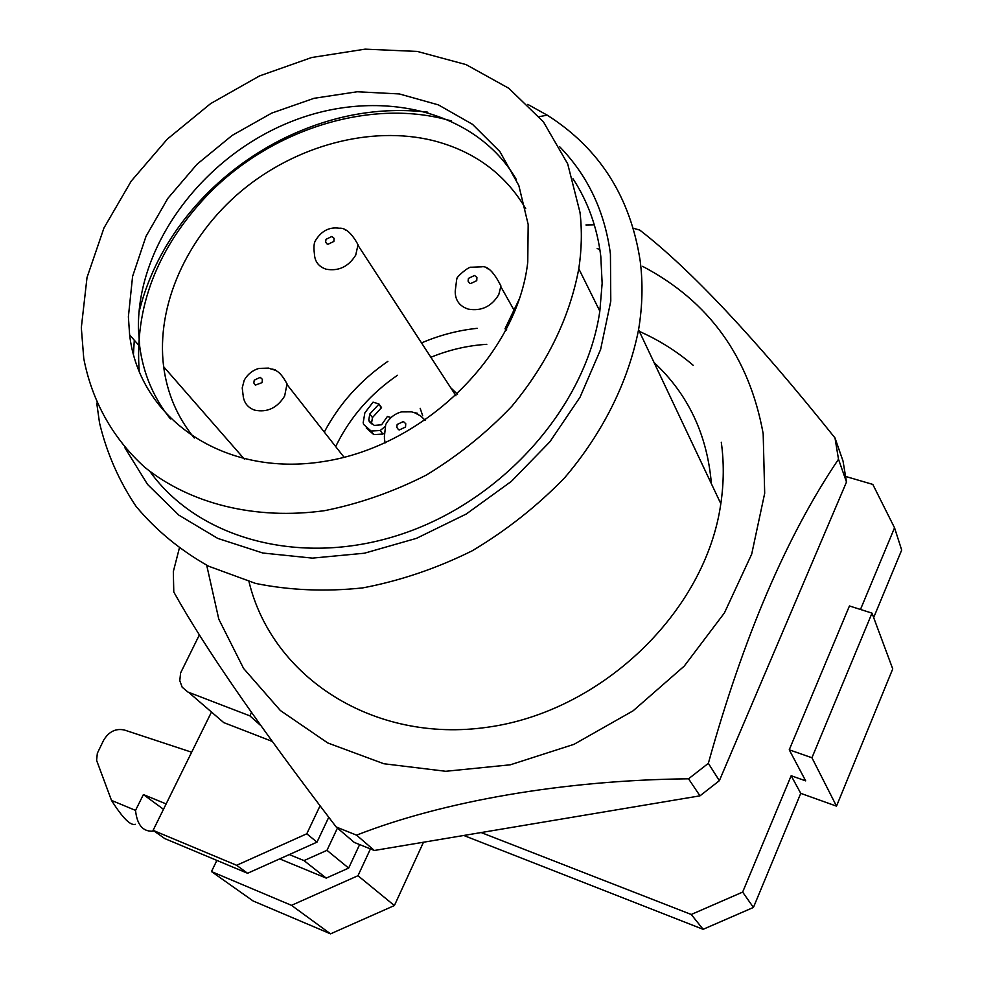 <?xml version="1.0" encoding="UTF-8"?>
<svg xmlns="http://www.w3.org/2000/svg" width="983" height="983" viewBox="0 0 983 983"><rect width="100%" height="100%" fill="white"/><g stroke="black" fill="none" stroke-linecap="round" stroke-linejoin="round"><path stroke-width="1.47" d="M516.308 179.447C475.367 108.941 376.305 86.774 289.58 122.261C202.658 157.366 137.227 244.878 138.419 328.408L139.709 346.372C143.297 373.651 153.532 397.82 170.44 418.918M528.178 224.48L518.827 185.492L499.868 151.591L472.54 124.35L438.43 104.898L399.344 93.938L357.234 91.763L314.044 98.3L271.738 113.094L232.148 135.421L197.005 164.259L167.847 198.369L146.025 236.301L132.594 276.37L128.38 316.821L129.633 334.908C139.328 418.586 223.903 477.984 324.501 461.383C425.049 445.668 517.537 354.15 527.76 262.092L528.178 224.48M633.371 228.277L639.724 230.059C690.201 269.072 755.288 338.373 834.997 437.951L843.033 461.076L846.498 482.026L719.372 780.674L699.982 795.837L374.314 850.479L354.236 842.394L336.174 826.973C258.32 725.171 204.194 646.839 173.782 591.999L173.327 571.59L179.25 548.539M580.019 212.5L567.695 163.878L543.427 121.867L508.875 88.335L466.089 64.608L417.37 51.448L365.111 49.15L311.709 57.505L259.5 75.949L210.681 103.571L167.294 139.131L131.181 181.167L103.977 227.945L87.02 277.501L81.319 327.695L83.752 358.39C91.824 400.646 112.627 438.344 144.894 467.416C190.407 503.898 255.322 520.29 324.636 510.656C359.409 503.701 393.274 491.856 426.229 475.121C457.967 455.829 486.524 432.864 511.873 406.237C547.31 363.427 569.612 317.595 578.79 268.752C581.715 249.485 582.12 230.735 580.019 212.5M834.997 437.951L838.499 459.233L846.498 482.026M838.499 459.233C786.855 535.575 743.48 636.935 708.35 763.336L719.372 780.674M708.35 763.336L688.542 778.806L699.982 795.837M688.542 778.806C563.775 780.109 442.817 801.317 356.583 835.157L374.314 850.479M356.583 835.157L336.174 826.973M585.942 224.96L594.31 224.837M149.957 471.508C198.91 539.753 303.182 568.027 403.915 533.351C504.635 498.946 586.36 405.033 599.827 311.156L602.149 283.325L600.785 256.219C597.209 227.491 587.945 201.662 572.978 178.746M597.16 248.576L599.839 249.35M642.587 266.344C709.038 301.228 749.23 357.013 763.177 433.712L764.688 493.306L751.688 554.142L724.446 612.876L684.205 666.142L633.101 710.82L573.998 744.328L510.337 764.799L445.754 771.286L383.825 763.742L327.794 742.976L280.376 710.525L243.587 668.452L218.804 619.179L206.7 565.237M559.634 146.7C587.834 175.699 604.766 211.48 610.431 254.032L610.787 301.117L600.601 349.518L580.081 397.12L549.927 441.748L511.406 481.338L466.225 514.035L416.46 538.352L364.398 553.22L312.434 558.123L262.842 553.024L217.722 538.389L178.82 515.117L147.548 484.422L124.878 447.744M248.994 581.69C271.922 676.845 373.147 743.775 487.691 727.211C602.186 711.434 705.671 611.303 720.822 503.701C723.918 482.739 724.066 462.256 721.276 442.252M527.748 104.37L547.212 115.158C599.421 148.298 630.41 196.919 640.203 261.023C643.042 283.276 642.489 306.192 638.569 329.76C628.26 381.662 602.886 432.889 564.77 477.627C537.283 506.024 506.429 530.415 472.196 550.799C436.685 568.42 400.204 580.781 362.764 587.895C325.533 591.84 289.825 590.353 255.641 583.447L208.58 566.196C180.208 550.197 156.064 530.304 136.145 506.491C118.955 480.908 106.754 453.077 99.541 422.985L96.727 403.067M457.525 394.281L450.718 387.732M314.437 254.634C315.076 262.019 319.02 266.885 326.282 269.231C338.717 271.369 348.535 266.663 355.723 255.113L358.033 244.718C351.73 233.155 345.451 227.651 339.221 228.228C329.624 226.815 321.859 230.673 315.936 239.803M420.171 408.301L422.665 415.735M346.041 230.305L345.352 230.133M384.341 437.816L385.053 442.964M417.554 413.327L414.187 412.59M243.145 395.879C244.091 402.993 247.962 407.761 254.769 410.169C267.265 412.688 277.231 407.982 284.652 396.026L287.036 383.861C278.459 368.256 274.687 370.775 268.654 368.109L258.898 368.416C252.668 370.272 247.827 374.093 244.411 379.856M275.277 369.78L272.328 369.116M455.215 291.668C455.289 300.417 459.614 306.229 468.191 309.092C481.363 311.39 491.549 306.561 498.774 294.605L500.949 286.004C493.871 272.021 487.408 265.631 481.572 266.835L471.41 267.229C468.891 266.012 455.068 278.152 457.046 278.84M487.777 268.764L487.076 268.592M272.193 741.391L223.743 722.603L216.887 716.693M211.48 712.036L153.102 830.34L236.645 865.298L306.782 833.793L320.053 805.802M481.154 832.552L691.246 914.485L742.644 892.097L791.168 775.722L805.691 780.883L789.238 749.808L849.447 605.958L872.007 613.134L811.946 757.758L836.508 806.146L892.736 668.895L872.007 613.134M860.481 609.472L894.542 527.797L872.806 484.41L845.736 476.485M153.102 830.34L164.726 838.56L247.581 873.273L316.993 842.148L328.752 817.254M251.488 712.515L249.866 715.857L187.827 691.995L182.162 687.203L179.791 680.666L180.602 672.937L199.402 634.834M260.827 725.626L249.866 715.857M236.645 865.298L247.581 873.273M306.782 833.793L316.993 842.148M691.246 914.485L703.128 929.304L463.767 835.476M703.128 929.304L753.433 907.444L800.752 793.355L836.508 806.146M742.644 892.097L753.433 907.444M791.168 775.722L800.752 793.355M811.946 757.758L789.238 749.808M873.666 617.607L901.681 550.062L894.542 527.797M427.765 112.16C379.659 106.631 332.107 115.171 285.082 137.767C255.088 152.488 228.425 171.755 205.103 195.543C171.718 230.133 149.649 269.109 138.935 312.471M134.29 340.204L133.43 354.458M359.569 844.704L348.658 868.087L326.97 850.332L337.452 828.067M370.382 849.029L357.972 875.718L394.392 905.552L423.476 842.234M139.267 372.029C134.339 307.421 157.01 248.502 207.278 195.261C268.777 131.366 364.963 99.32 443.64 118.882L451.246 120.884M357.972 875.718L291.484 905.343L211.48 871.565L216.874 860.408M326.97 850.332L304.017 860.604L326.221 878.102L348.658 868.087M326.221 878.102L279.676 858.884M191.66 752.216L124.472 730.037C115.847 728.145 108.904 731.536 103.645 740.199L97.354 753.224L96.592 760.338L111.497 800.395L135.531 810.385L143.395 794.571L166.139 803.922M289.309 854.559L304.017 860.604M291.484 905.343L330.534 933.85L394.392 905.552M211.48 871.565L253.11 900.969L330.534 933.85M525.696 208.617C505.029 173.733 474.052 151.026 432.79 140.495C370.394 125.296 295.723 145.619 241.29 191.071C187.003 236.694 155.879 305.148 163.633 366.696C167.196 393.569 177.407 417.333 194.265 438M143.395 794.571L163.485 809.292M135.531 810.385C136.993 824.295 142.437 831.237 151.874 831.213L153.987 830.979M135.298 824.282C130.542 825.917 122.605 817.954 111.497 800.395M506.061 330.423L505.053 328.678L506.712 329.158M519.638 298.279L505.053 328.678M366.241 427.961L373.749 434.597L382.866 434.068L380.249 430.505L385.017 426.536M382.866 434.068L383.984 433.38M371.439 423.833L372.459 417.566L381.539 407.576L378.934 403.952L373.061 402.158L364.865 412.835L363.194 422.641L363.575 424.386L371.107 431.046L380.249 430.505M378.934 403.952L381.343 407.982M370.308 422.837L368.76 420.024L369.829 413.978L378.738 404.369M390.816 417.505L387.4 416.46L381.625 424.767L374.339 425.418L369.006 421.08M331.922 236.461L334.109 238.365L333.851 241.449L327.941 244.3L326.811 243.759L325.631 241.953L326.024 239.299L331.922 236.461M403.399 421.535L405.758 423.685L405.524 427.04L399.295 429.964L398.459 429.608L396.788 427.347L397.169 424.459L403.399 421.535M260.237 377.325L262.412 379.377L262.105 382.608L255.334 385.115L253.811 382.952L254.253 380.175L260.237 377.325M474.556 275.473L476.915 277.464L476.743 280.671L470.599 283.583L469.395 283.018L468.092 281.138L468.424 278.386L474.556 275.473M223.743 722.603L188.613 692.327M477.197 328.322C458.152 330.325 439.598 335.178 421.535 342.907M387.88 361.363C360.564 380.126 339.368 403.694 324.292 432.078M486.794 344.32C467.736 345.5 449.096 349.825 430.886 357.284M397.451 375.285C371.07 393.397 350.919 416.288 336.997 443.947L335.707 446.614M373.749 434.597L371.107 431.046M372.459 417.566L369.829 413.978M139.709 346.372L129.633 334.908M599.827 311.156L578.79 268.752M539.2 116.67L547.212 115.158M720.822 503.701L638.569 329.76M455.94 395.768L358.058 245.431M315.715 240.257C313.946 242.568 313.516 247.126 314.425 253.933M386.036 423.992C389.649 417.75 394.797 413.72 401.469 411.902L411.496 411.852L414.543 412.713L420.699 415.993L425.283 420.331M385.68 424.779L384.353 436.894M344.087 457.304L287.11 384.672M244.214 380.237L242.223 387.904L243.084 395.068M513.986 310.05L500.9 286.79M456.628 279.774L455.264 290.882M711.397 483.759C707.244 434.646 688.125 394.208 654.027 362.457M693.187 365.283C676.648 351.14 658.364 339.7 638.36 330.964M207.278 195.261L205.103 195.543M244.349 459.098L163.633 366.696M368.76 420.024L371.402 423.599"/></g></svg>
